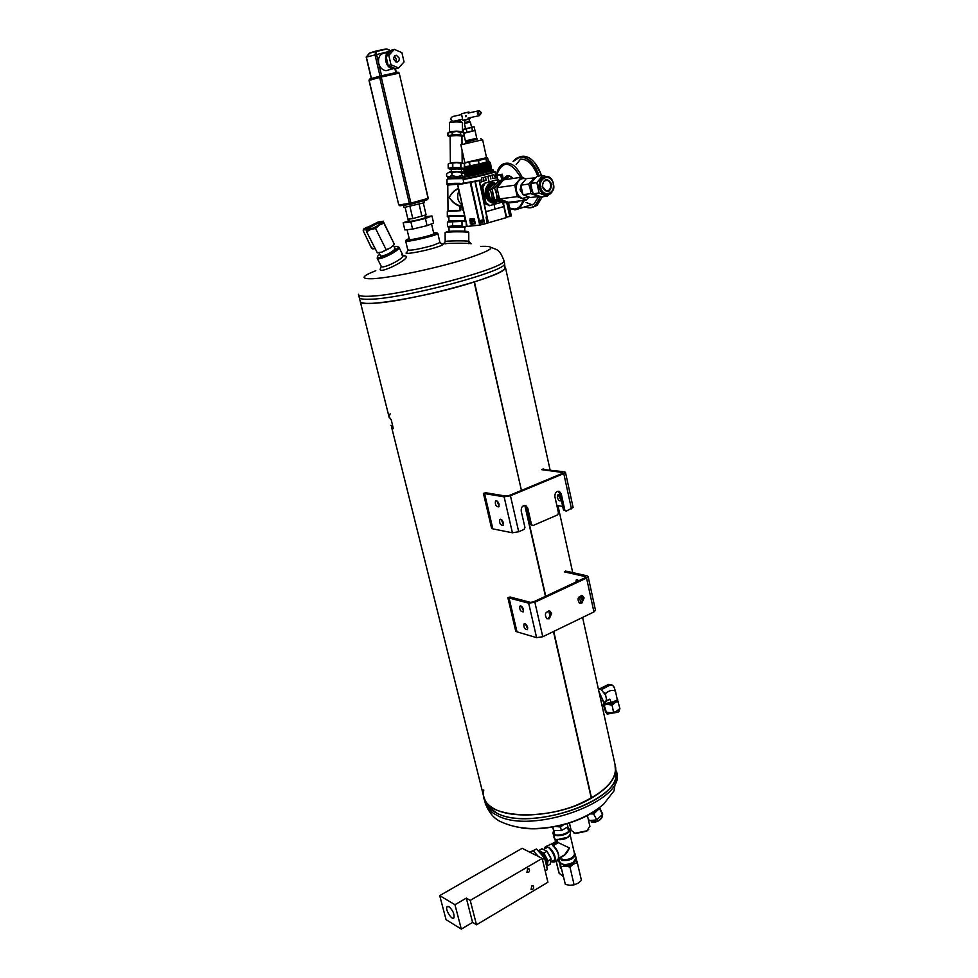 <?xml version="1.0" encoding="UTF-8"?>
<svg xmlns="http://www.w3.org/2000/svg" width="978" height="978" viewBox="0 0 978 978"><rect width="100%" height="100%" fill="white"/><g stroke="black" fill="none" stroke-linecap="round" stroke-linejoin="round"><path stroke-width="1.47" d="M553.462 631.556L591.287 798.219L553.45 631.568M549.954 616.177L548.768 610.895L549.966 616.164M545.455 596.311L524.868 505.626L545.455 596.299M521.421 490.43L474.122 282.019C429.513 296.456 359.782 308.18 360.271 301.64M359.305 297.764L360.405 301.872C361.31 303.021 364.647 303.522 370.442 303.363C401.701 303.376 502.68 277.031 505.1 268.449L505.479 267.617C504.587 270.735 494.245 275.503 474.44 281.908L521.433 490.43M391.591 427.166L483.548 796.043C484.55 819.381 552.093 821.764 591.274 798.219L553.744 631.421L591.543 798.072C608.463 787.95 616.519 777.803 615.712 767.608L582.595 617.436M550.162 615.639L549.135 611.14L550.149 615.651M545.736 596.177L525.259 505.919L545.736 596.177M483.78 789.967C482.007 798.146 485.98 804.698 495.712 809.613C512.716 817.926 546.959 816.483 574.856 805.86C604.416 793.28 617.839 779.662 615.125 764.979L615.712 767.608M577.619 581.274L577.631 579.709M565.003 571.629L566.995 571.311L587.167 575.871L588.145 576.58L586.555 578.059L534.856 602.24L528.658 603.181L509.061 597.998L516.995 631.849L536.604 637.644L542.766 636.739L593.939 611.935L595.468 610.26M582.362 600.81L581.445 597.142M575.956 582.057L576.286 579.881L578.854 580.7M564.453 571.885L585.492 576.653L585.663 577.46M581.274 602.301L579.807 599.551L580.101 597.326L582.827 598.34M509.954 596.971L530.418 602.362L533.511 601.886L585.174 577.741L585.492 576.653M516.946 631.666L515.797 631.458L507.863 597.644L509.355 597.277L509.061 597.998M584.098 597.986L582.533 595.736C577.912 596.274 576.873 598.756 579.453 603.181L581.824 603.194L584.098 597.986M551.616 613.45L550.088 611.226C545.321 611.641 544.208 614.135 546.763 618.707L549.294 618.756L551.616 613.45M579.367 603.133L580.455 602.851C583.267 600.443 583.536 597.974 581.25 595.443M546.714 618.683L547.949 618.389C550.822 615.957 551.103 613.463 548.78 610.895M527.643 627.387C526.604 624.49 525.369 623.365 523.951 624.001C523.597 627.595 524.746 629.477 527.411 629.636L527.643 627.387M523.511 609.575C522.472 606.69 521.25 605.565 519.831 606.213C519.452 609.82 520.589 611.715 523.267 611.873L523.511 609.575M525.369 623.927L527.729 628.878M521.262 606.128L523.597 611.128M542.325 469.44L564.502 471.775L565.455 472.301L563.78 473.584L510.443 495.773L504.122 496.848L484.599 493.597L492.863 528.878L512.411 532.79L518.695 531.751L524.086 529.416L524.954 527.472L521.201 511.017C521.115 506.971 522.692 505.198 525.944 505.699L527.778 508.218L531.506 524.636L533.01 525.553L557.643 514.88L558.487 512.973L554.905 496.702C554.807 492.778 556.323 491.029 559.428 491.457L561.286 493.988L564.844 510.223L566.311 511.127L573.096 507.423M561.299 500.076L559.037 496.775L559.074 494.807M553.511 477.093L554.832 476.555M541.751 469.672L562.778 472.496L562.912 473.144M562.692 506.396L556.824 505.43M561.311 500.125L560.993 500.65C559.514 501.323 558.291 500.271 557.326 497.496L557.704 494.978L560.406 495.98M533.01 525.553L530.162 524.391L526.433 507.985L524.514 505.443M566.311 511.127L563.475 509.99L559.917 493.78L558.035 491.237M485.553 492.716L505.944 496.09L509.098 495.553L562.411 473.401L562.778 472.496M484.954 492.961L484.599 493.597M503.401 522.851C502.399 520.015 501.201 518.915 499.782 519.562C499.245 523.242 500.345 525.186 503.095 525.394L503.401 522.851M499.098 504.293C498.108 501.457 496.897 500.357 495.491 501.005C494.917 504.709 496.017 506.665 498.78 506.885L499.098 504.293M501.225 519.489L503.45 524.697M496.946 500.944L499.135 506.201M530.162 524.391L531.506 524.636M563.475 509.99L564.844 510.223M598.915 691.458L603.915 702.4L603.842 703.964M598.988 691.788L603.854 702.95L602.448 707.449M445.565 232.385L447.569 231.456C452.973 230.845 468.804 231.04 468.01 231.7L468.633 232.336M445.186 241.517L445.1 232.654L446.958 232.189C452.423 231.578 468.45 231.725 468.719 232.385L468.719 232.495M409.183 238.595L406.811 239.573C399.721 243.363 442.618 233.387 436.494 232.666L433.609 232.837M433.743 233.412L433.523 233.999C430.687 235.698 411.872 240.062 409.513 239.573L409.317 239.17M405.65 240.979C404.415 243.082 438.278 235.209 437.851 233.497L439.917 242.434M407.887 250.368L406.811 252.446C401.934 255.05 421.347 251.884 434.489 247.886C441.09 245.881 443.682 244.659 442.264 244.219L439.953 242.556L432.692 245.478C418.951 249.182 410.65 250.698 407.802 250.013L408.327 249.524M578.988 819.258L581.445 818.195M381.224 266.26L380.748 267.911C374.782 277.263 415.748 256.481 404.476 255.869L401.603 254.793M377.459 257.043L377.19 258.253L381.249 266.309C382.349 269.647 405.124 258.082 402.948 255.295L398.951 247.238M445.186 243.852L446.799 243.498M467.215 243.363L468.817 243.62M443.181 244.17C439.146 243.167 472.081 242.801 471.066 243.864M445.186 241.615C443.425 240.808 468.242 240.539 468.792 241.358L470.968 243.754M380.246 255.307L381.334 256.175C386.469 255.075 390.98 252.789 394.843 249.304L394.77 247.96M379.672 254.17L377.948 255.857C372.667 263.461 405.943 246.566 396.506 246.432L394.195 246.811M377.19 258.253C378.241 261.529 401.078 249.928 398.938 247.214L397.814 246.737M484.929 492.998L483.413 493.364L491.677 528.609L492.826 528.719M542.435 469.416L543.915 469.159L543.01 468.939M565.113 571.617L566.58 571.384L565.651 571.054M486.848 805.285L486.029 803.977C488.034 807.535 491.543 810.53 496.543 812.975C527.179 830.273 610.675 805.2 615.798 777.571L616.531 771.935C622.106 800.102 530.357 832.107 496.543 812.975L486.848 805.285L483.413 795.542M369.415 299.256C402.227 299.085 508.059 270.93 504.587 263.571L504.428 262.85L504.587 263.571C508.059 270.93 402.227 299.085 369.415 299.256C362.557 299.464 359.134 298.767 359.183 297.178C359.134 298.767 362.557 299.464 369.415 299.256M359.464 296.395L359.183 297.178L358.584 294.794M573.621 832.791L575.663 833.464L586.629 831.227L588.695 829.393M569.392 822.779L571.152 830.31L575.137 833.207L586.959 830.799L589.832 826.092M389.281 51.431L366.285 57.091M390.222 69.499L386.065 70.697C382.398 70.098 379.929 67.653 378.682 63.362C377.924 56.944 380.173 53.472 385.43 52.959L388.266 52.078M417.093 202.532L421.176 201.37L421.359 200.221L427.753 198.461L427.41 199.683L421.75 201.211M369.158 80.428L398.743 204.891L407.435 204.695M415.943 202.813L427.569 199.61L428.254 198.289L399.22 73.118L397.875 72.189M425.247 216.761L431.958 215.967L433.609 223.082L427.08 225.637L412.582 229.096L404.855 229.928L403.156 222.825L409.501 220.429M431.958 215.967L425.406 218.473L427.08 225.637M425.406 218.473L410.882 221.933L412.582 229.096M410.882 221.933L403.156 222.825M409.171 219.035L409.684 221.236C409.073 222.128 425.601 218.277 425.442 217.556L424.917 215.294M405.161 207.556L407.912 219.182L412.802 218.595L426.09 214.854L423.388 203.253M410.002 206.713L412.802 218.595M419.159 204.536L421.946 216.419M424.415 202.678L404 207.507L403.462 205.233M399.782 205.735L406.347 204.903M390.858 50.893C382.496 52.017 384.55 68.423 393.046 68.68L395.136 68.509M386.713 59.279L387.496 62.665M404.036 61.92L401.897 52.641L394.293 49.352L391.469 50.22L386.004 56.247L388.18 65.55L395.772 68.778L398.608 67.959L404.036 61.92M394.293 49.352L388.816 55.391L386.004 56.247M388.816 55.391L390.992 64.731L388.18 65.55M390.992 64.731L398.608 67.959M399.183 58.093C399.464 60.575 398.596 61.907 396.555 62.091C392.838 59.524 392.765 57.237 396.322 55.245L399.183 58.093M395.833 61.92L396.347 58.937L394.22 56.272M406.114 204.879L405.295 203.999L409.366 203.436L410.577 204.316L410.907 203.094L417.349 201.321L417.178 202.483L406.114 204.879M369.464 53.154L386.946 48.998L390.894 50.844M371.029 240.551L374.88 248.192M367.386 227.898L363.535 229.158L363.217 230.967L363.351 229.304L365.821 227.678M371.383 247.703L373.535 248.767M365.931 229.585L366.616 231.774L370.699 229.39L375.576 228.546L379.33 225.074L383.853 223.167L383.095 221.077L394.366 244.304L383.853 223.167M377.325 252.837L366.616 231.774M377.227 252.837L382.08 252.043L386.176 249.708L375.576 228.546M386.176 249.708L390.662 247.764L394.366 244.304M377.704 252.825L382.08 252.043L390.662 247.764L394.317 244.353M365.906 229.928L369.708 226.199L378.254 221.933L383.095 221.346L379.33 225.074L370.699 229.39L365.906 229.928M370.417 226.114C377.911 221.92 381.603 220.82 381.493 222.813C377.642 226.211 373.18 228.473 368.119 229.61C366.395 229.5 367.153 228.339 370.417 226.114M368.217 229.61L371.151 226.762C376.175 223.791 379.598 222.507 381.408 222.923M375.087 248.595L372.105 248.424M363.278 230.894L371.322 247.776L372.569 248.852L375.1 248.62M557.472 859.968L559.477 860.97L560.467 868.012L561.348 868.452M559.905 862.351L565.357 884.442L559.991 862.523M576.25 859.039L577.301 862.596L573.475 864.136L569.929 866.985L574.123 884.845L569.893 885.286L565.357 884.442M569.929 866.985L565.382 866.153L561.152 866.63M577.301 862.596L581.458 880.42L577.949 883.268L574.123 884.845M576.225 859.149L573.475 864.136L565.382 866.153L560.247 862.889M561.885 864.051C564.514 866.043 568.132 865.946 572.717 863.77L575.272 860.921M559.135 872.999L556.03 860.677M462.851 210.074L462.826 207.788M462.692 207.165L460.882 207.067L460.809 206.272L460.907 209.989L460.051 210.38L460.907 209.989M460.601 183.754L459.697 184.023M458.523 188.705C454.672 190.307 451.579 193.216 449.269 197.458C452.129 201.7 455.736 204.5 460.076 205.82L459.88 206.224C455.565 204.842 452.032 201.908 449.269 197.458C451.53 193.008 454.587 189.976 458.437 188.338M462.606 206.774L461.078 206.664L462.606 206.786M483.511 184.744L482.264 185.111L481.433 186.81L485.222 203.876L489.746 205.588L485.944 202.58L482.777 187.813L485.088 183.155L496.543 180.001L498.157 181.113L497.863 179.659M487.875 176.358L489.11 181.945M484.954 174.646L486.482 174.084M480.357 182.25L486.164 180.245L485.455 176.981M502.973 202.752L503.841 206.578L485.687 211.786L503.804 206.566L502.9 202.727M494.061 204.475L495.088 209.121M493.707 178.216L496.457 177.8M490.895 178.95L490.186 175.722M488.132 173.632L489.208 173.375M486.971 221.37L487.337 223.021L488.034 222.886L506.824 217.495M486.812 219.206L486.31 216.945M474.953 221.272L473.303 221.456M472.692 219.659L474.697 220.087L473.12 220.258M474.269 218.95L471.127 219.304L472.081 223.571L475.308 222.874L472.57 223.436M486.164 180.245L483.279 181.077M472.997 221.725L471.335 220.881L472.374 219.757L472.814 220.343M485.222 203.876L486.396 203.73L485.186 202.678L481.983 188.216L482.619 186.639L481.433 186.81M482.264 185.111L483.413 184.94L484.33 183.265L495.846 180.099M501.58 202.324L489.746 205.588M489.905 205.649L488.988 205.673M491.812 185.881C484.844 187.397 487.472 201.517 494.391 199.879M463.12 179.182L463.853 183.106L481.812 179.879L481.518 177.996L493.939 174.61L494.452 176.431L502.264 174.231L495.919 175.123M494.452 176.431L496.042 175.612M464.477 178.473L464.354 178.583C462.912 179.94 493.89 172.776 493.682 171.798L493.487 171.688M492.093 175.16L492.716 178.424L496.433 177.727L497.57 178.485L496.983 175.759L497.57 178.485M529.074 197.165L526.213 200.111L508.389 202.324L511.347 215.893L506.225 217.299M463.804 182.825L457.765 184.793L479.244 180.624L486.714 216.603L486.078 217.214L487.203 223.253L479.709 225.111L467.044 226.419L457.68 184.805M479.831 183.277L481.115 181.774L483.951 180.857L483.45 177.531M497.619 178.473L498.401 180.869M503.352 202.862L506.604 217.263M479.196 180.624L481.812 179.879M473.584 218.522L475.259 223.73L471.323 224.488L470.284 223.253L470.063 218.913L474.024 218.681M479.501 220.71L483.254 219.769L481.922 223.302L479.501 220.71M492.166 175.294L492.619 178.253M479.697 221.175L483.254 219.769M481.958 220.661L481.249 222.825M469.171 112.898L468.975 111.993L461.433 113.778L462.9 120.38L470.442 118.607M465.687 116.749L466.323 116.651M465.577 116.492L466.225 116.406M465.504 116.235L466.151 116.15M465.455 115.954L466.103 115.893M465.455 115.685L466.078 115.624M461.604 114.56L452.887 116.48C450.283 117.776 450.247 119.414 452.79 121.382L453.865 121.15M466.958 132.274L474.917 130.282L474.171 126.92L473.022 127.018L466.213 128.9L466.958 132.274L465.528 132.776L469.599 131.871M466.213 128.9L463.034 129.561L463.792 132.91L465.528 132.776M464.623 132.91L465.308 132.825M469.99 131.773L473.694 130.844M464.464 162.8L464.709 166.896L478.914 164.023L478.169 160.649L486.139 158.534L486.506 157.531M478.169 160.649L473.707 161.138L486.763 157.678L487.606 157.813L488.34 161.162L486.873 161.908L486.139 158.534M473.707 161.138L466.445 162.629L473.707 161.138M464.819 162.605L466.445 162.629L463.963 163.546M478.914 164.023L478.658 160.526M470.235 165.979L469.477 162.605M469.807 166.064L469.049 162.69M464.819 166.896L464.061 163.534M464.428 132.922L474.403 130.575M465.491 140.881L476.751 138.253L477.24 139.047L465.528 141.786L463.804 133.326L474.819 130.539M460.846 144.842L464.843 162.703L486.543 157.666L482.606 139.744L480.663 138.595M479.403 163.913L486.604 161.993L485.87 158.619M464.073 167.177L464.22 167.825C463.022 168.852 489.355 162.751 489.269 162.018L489.257 161.969M463.462 168.546C462.178 169.659 490.357 163.13 490.259 162.336L490.284 162.434M461.42 169.328L490.284 162.482M463.719 169.695C462.447 170.82 490.601 164.292 490.504 163.485L490.528 163.583M463.731 169.744L490.54 163.644M463.975 170.844C462.704 171.981 490.858 165.465 490.76 164.646L490.785 164.732M463.988 170.905L490.797 164.793M464.232 171.994C462.961 173.143 491.115 166.627 491.017 165.795L491.029 165.881M464.244 172.055L491.042 165.942M464.489 173.143C463.23 174.304 491.372 167.8 491.262 166.945L491.286 167.042M464.501 173.204L491.298 167.091M464.746 174.292C463.486 175.465 491.628 168.962 491.518 168.094L465.687 174.5L490.711 168.656M464.758 174.353L466.054 174.622C459.929 177.189 497.973 168.253 490.222 168.962L490.137 168.962M465.002 175.441C463.743 176.627 491.885 170.123 491.775 169.243L491.787 169.341M465.015 175.502L491.8 169.402M466.237 175.747L490.443 170.062M471.799 127.58L472.533 130.954M463.034 129.561L463.743 129.169M464.464 129.047L465.54 128.668M471.555 127.25L473.022 127.018M465.039 122.507L469.452 121.468L470.406 122.079L464.391 123.497L465.027 122.519M464.391 123.497L465.552 128.741L471.567 127.323L470.406 122.079M464.684 128.998L468.768 128.081M469.147 127.996L472.863 127.067M481.152 112.727C476.641 107.335 479.342 119.658 481.152 112.727M481.298 112.678L479.391 110.636C476.751 111.969 476.702 113.644 479.281 115.673L481.298 112.678M508.707 176.431L506.029 179.512M528.279 205.673L534.025 204.011L538.817 196.126M537.753 176.187C533.328 164.524 527.435 158.839 520.076 159.133M538.976 176.003C534.184 163.106 527.741 156.81 519.648 157.128L513.157 161.529M524.917 206.651C532.252 209.39 537.35 206.028 540.186 196.566M539.245 175.967C534.428 162.935 527.937 156.578 519.758 156.896L515.968 158.497L513.059 161.553M524.819 206.676C528.585 208.424 531.983 208.18 535.039 205.967L540.455 196.651M541.433 175.649C539.196 168.705 535.92 163.375 531.616 159.658C528.303 156.945 525.052 155.844 521.861 156.333L520.003 156.859M533.071 207.116L537.105 205.356L542.338 196.798M520.614 159.059L516.201 164.585M526.091 202.495L532.533 204.915M541.824 175.588L534.453 162.482M465.002 172.862L461.787 173.265L461.799 175.172C458.56 176.92 455.271 176.92 451.946 175.172L451.922 173.265C455.222 171.505 458.511 171.505 461.787 173.265M464.11 176.957L461.799 175.172M451.946 175.172L449.269 176.945L446.591 176.028L446.567 174.133C448.327 172.091 450.112 171.81 451.922 173.265M446.591 176.028L447.655 177.177M448.058 172.813L449.525 172.006C455.467 171.407 460.369 171.468 464.257 172.165M448.499 177.959L449.574 177.324C455.332 176.761 460.21 176.798 464.22 177.446M448.511 178.778L448.499 177.825L449.746 177.336C455.931 176.761 460.76 176.835 464.232 177.544M463.327 163.302L456.677 162.678L449.208 163.424M450.369 163.045L450.112 136.443L451.054 135.966C455.992 135.416 459.623 135.514 461.958 136.26L461.958 136.37M450.124 136.883L448.926 136.407L450.063 135.893L456.433 135.453L462.398 135.905L463.083 136.186L461.958 136.81M463.731 132.678L456.396 131.492L452.496 132.079L452.521 134.854L460.638 134.891L464.11 135.795M452.521 134.854L447.887 135.734L449.012 136.541M447.924 135.722L447.924 132.971L452.496 132.079M448.217 164.011L448.266 168.24L448.168 164.059L450.332 163.057L456.677 162.678L463.841 163.607M449.281 168.962L448.205 168.24L448.168 164.059M460.895 163.277L460.931 167.531L463.279 168.522M452.79 163.265L452.826 167.519L460.931 167.531M448.266 168.24L452.826 167.519M463.315 168.668L450.381 168.473L449.244 168.876L451.249 169.39M463.01 132.213L456.396 131.492L448.951 132.336M590.064 813.855L593.658 814.002L599.441 808.476L602.521 814.356L599.673 807.498M593.658 814.002L596.763 819.882L602.521 814.356M588.035 818.231L589.294 820.603L596.763 819.882M596.421 810.64L597.778 808.916M590.101 813.83L596.177 810.872M597.326 809.246L590.59 813.549M614.123 687.448L612.607 685.175L609.942 685.199L601.274 689.722L605.626 695.162L606.433 698.977L605.957 701.226L604.441 702.277M598.463 689.392L608.683 684.38L611.592 684.845M604.954 702.008L605.113 703.255L609.844 703.329L617.35 699.906L615.431 691.128C612.546 689.624 609.257 690.407 605.565 693.5L604.196 692.571M603.891 702.644L605.113 703.255M603.988 692.363L605.688 695.468M599.685 689.197L601.018 689.637M617.216 698.695L619.881 708.524L615.895 711.678L611.067 712.864L605.7 712.033L603.573 705.578M618.414 701.739L616.054 701.972L612.045 705.126L606.666 704.294L604.208 705.248L606.372 712.302M604.208 705.248L603.829 704.111M612.045 705.126L613.536 711.923M615.895 711.678L611.067 712.864M608.548 712.901L607.008 712.632M619.221 709.331L617.937 710.578M615.296 701.299L606.482 703.365M614.013 703.06L609.184 704.258M617.705 699.735L616.054 701.972M606.666 704.294L603.866 703.512M605.333 711.642L607.497 714.062L618.133 712.045L619.624 709.478M606.763 713.806L617.937 712.29L619.05 711.238M612.741 702.632L609.844 703.329M611.397 702.986L609.807 699.136L607.045 700.59L606.507 699.331L606.14 701.116L607.045 700.59M605.626 695.162L605.565 693.5M464.917 221.211C466.188 220.441 447.606 220.551 448.694 221.309M464.746 227.324L448.988 227.434M464.746 227.238L448.988 227.336L449.024 231.334M466.213 222.764L466.249 226.468L464.966 226.933L462.032 225.955L461.995 221.407L465.724 221.603M466.249 226.468L464.953 227.153M462.032 225.955L452.594 225.979L447.459 226.529L448.743 227.287M447.459 226.529L447.411 222.006L461.995 221.407M452.594 225.979L452.545 221.431M496.469 200.404L490.002 198.082L488.279 190.282L492.802 184.891L494.905 184.585C489.636 183.033 486.445 185.465 485.308 191.908M494.232 198.4L490.002 198.082M492.264 197.788L490.54 189.976L488.279 190.282M490.54 189.976L492.289 188.192M492.301 189.732L493.743 196.981M528.67 184.084L531.555 181.113L530.039 188.228L528.67 184.084L520.883 185.172L526.323 178.607L535.418 177.874M534.587 178.766L531.555 181.113M532.215 180.307L534.135 177.483M520.883 185.172L522.924 194.659L530.699 193.644L530.284 189.39L534.477 194.867L536.959 195.453M530.039 188.228L530.284 189.39M522.924 194.659L530.357 197.544L538.169 196.566L535.369 195.221M534.477 194.867L530.699 193.644M542.167 186.945C547.044 193.901 550.259 192.984 551.812 184.206C546.959 177.226 543.731 178.13 542.167 186.945M531.091 183.436L536.873 182.629L542.79 175.453L536.995 176.297L533.572 179.928L531.091 183.436L531.714 188.668L533.291 193.778L541.347 196.92L547.142 196.199L539.061 193.033L533.291 193.778M542.79 175.453L545.785 176.431M536.873 182.629L539.061 193.033M548.902 194.426L547.142 196.199M544.819 176.578L540.321 178.962L538.45 187.764L543.597 194.549L547.105 194.805M542.631 186.761L546.103 190.808C551.372 192.201 552.423 181.285 547.105 180.417C543.805 180.441 542.313 182.556 542.631 186.761M539.196 852.034L540.871 852.351C545.541 856.19 547.399 860.298 546.421 864.674L546.262 864.858M539.037 851.862C542.24 852.168 544.832 855.163 546.8 860.86L546.311 865.09M547.032 851.288L550.92 858.158M550.137 864.234L547.008 866.08L548.022 860.897L543.902 853.122L547.044 851.288L551.164 859.063L550.137 864.234M551.164 859.063L548.022 860.897M543.902 853.122L538.805 850.579L541.934 848.77L547.044 851.288M555.37 841.936L556.934 842.034L556.995 842.853L556.396 839.772M561.103 859.674L561.885 859.955L560.321 857.364M559.648 859.369L558.866 858.219M555.553 841.728L551.14 844.32M558.707 858.305L564.526 854.894L562.216 856.251L564.526 854.894L569.416 847.95L558.035 842.535L569.416 847.95C567.154 853.097 564.575 855.958 561.69 856.557M554.954 838.757L555.638 841.3M550.761 844.43L555.48 841.875L556.751 842.474L552.68 844.833L552.9 845.554C556.824 849.136 558.78 853.171 558.744 857.645M555.137 839.173L555.626 841.361L553.89 837.168M569.502 835.884C566.25 838.99 562.106 840.188 557.057 839.466L557.619 842.608L553.181 845.677L557.839 842.975L557.338 839.601M560.577 857.425L561.616 859.564L561.005 856.96M574.306 852.706L575.382 854.393C573.89 858.977 569.343 860.982 561.751 860.408M497.007 187.666L514.746 185.184L521.323 177.262L503.511 179.879L497.007 187.666L499.465 198.925L508.389 202.324L511.347 215.893M521.323 177.262L525.626 178.693M501.641 181.749L498.34 184.047L496.323 193.558L494.587 188.008L501.091 180.233L498.694 180.588L492.203 188.338L492.936 194.011L494.66 199.536L497.056 199.231L505.076 201.285M501.091 180.233L502.655 180.722M497.056 199.231L496.323 193.558C497.227 197.201 499.135 199.634 502.02 200.869L505.968 202.629L503.56 202.923L494.66 199.536M526.213 200.111L517.215 196.639L499.465 198.925M514.746 185.184L517.215 196.639M494.587 188.008L492.203 188.338M522.509 193.62L520.027 189.854L521.494 184.17M526.054 178.864C523.193 177.984 520.687 178.742 518.56 181.138C516.482 183.827 515.797 187.067 516.494 190.844C517.411 194.561 519.318 197.055 522.24 198.314L528.976 197.14M390.149 413.816L389.024 416.872L391.273 419.794L393.29 428.633L390.943 425.357M391.102 419.843L388.865 416.249M391.273 419.794L393.29 428.633M454.953 904.723L439.709 895.616L446.054 919.65L461.323 929.1L454.953 904.723L466.323 898.122L470.235 900.408L476.506 924.785L472.594 922.413L461.323 929.1M439.709 895.616L522.142 848.317L542.191 858.427L470.235 900.408M542.191 858.427L547.912 882.254L476.506 924.785M472.594 922.413L466.323 898.122M449 906.704C452.887 910.335 454.525 914.027 453.939 917.78C452.093 920.934 444.843 909.369 447.007 906.753L449 906.704M531.751 885.909L531.078 889.467C533.413 889.552 534.147 888.366 533.303 885.921L531.751 885.909M527.594 868.831L526.922 872.413C529.269 872.486 530.015 871.3 529.135 868.855L527.594 868.831M536.885 855.75L531.494 853.036M545.198 870.946L547.399 869.65L544.648 858.146L536.482 849.002L529.77 852.168M536.482 849.002L530.015 852.29M544.648 858.146L542.435 859.442M538.377 856.496L533.316 850.823M555.736 826.3L564 824.368M556.14 826.227L563.597 824.466M552.753 826.862L553.597 830.395L552.643 827.18M567.13 823.476L567.912 826.826L561.36 830.603L553.597 830.395M555.223 826.41L560.516 827.046L564.147 824.32M560.516 827.046L561.36 830.603M534.856 602.24L542.766 636.739M593.939 611.935L586.555 578.059M536.604 637.644L528.658 603.181M571.47 508.89L563.78 473.584M510.443 495.773L518.695 531.751M512.411 532.79L504.122 496.848M526.433 507.985L527.778 508.218M559.917 493.78L561.286 493.988M521.36 827.914C545.015 831.789 581.005 822.645 598.622 808.305M485.002 801.96C486.078 807.437 490.125 811.923 497.142 815.42C531.592 834.98 624.734 801.581 616.971 773.353L616.507 771.08M480.626 246.395C498.804 245.686 492.924 250.172 462.985 259.879C433.816 268.791 390.454 277.825 373.07 278.706C360.295 279.109 361.212 276.444 375.796 270.698M503.804 259.952L503.939 260.613C507.374 267.838 401.481 295.955 368.682 296.261C361.811 296.481 358.4 295.808 358.449 294.256M376.506 54.108L381.591 75.746M410.662 204.292L417.019 202.544M406.506 204.867L410.369 204.353M375.821 51.088L369.831 52.971L366.249 57.152M390.76 50.917L386.212 48.912L376.029 51.039M394.855 68.57L395.809 72.641M380.405 76.003L397.814 72.201L398.682 73.216L381.237 77.042L410.907 203.094L409.366 203.436L379.672 77.421L381.237 77.042L380.369 76.015L379.672 77.421L369.158 80.392L369.843 78.998L380.271 76.04M402.765 204.341L405.295 203.999M417.349 201.321L421.359 200.221M399.953 205.759L403.755 205.246M374.929 54.499L380.026 76.113M366.371 57.152L371.444 78.546M375.112 54.401L375.968 51.052L376.224 54.12M369.501 79.169L368.999 80.44L398.731 204.818M427.533 199.634L428.083 198.363M428.071 198.289L399.22 73.118L398.058 72.176M366.041 229.341L363.315 230.16M371.42 247.764L363.303 230.955M366.285 227.495L368.95 226.713M372.752 248.864L375.112 248.656M559.049 862.021L559.929 862.462M556.604 860.334L559.086 861.581M559.233 873.403L563.194 876.264M463.682 178.595L448.462 178.778L446.97 179.365L447.019 184.157M448.878 217.067C442.618 216.395 459.513 215.612 464.758 216.334C460.882 215.686 445.442 216.395 447.741 216.615L447.337 216.431C446.139 215.771 459.892 215.343 464.66 215.893M460.198 210.735L447.496 211.321M448.352 184.683L447.435 184.5M447.826 184.866C447.105 184.06 451.102 183.681 459.819 183.73C444.232 183.778 447.105 185.123 447.019 184.292C447.851 183.558 452.166 183.228 459.953 183.326M462.325 205.539L460.076 205.82L462.411 205.942M448.022 210.661L447.765 185.05L459.281 184.133M460.125 210.368L448.022 210.771M447.814 211.236C447.875 210.612 451.946 210.331 460.051 210.38L459.88 206.224L460.357 210.013L460.406 207.079M464.33 177.935L447.374 179.011M462.252 205.209C457.631 201.382 456.53 196.566 458.988 190.747M461.017 199.756L460.381 196.945M462.9 208.106L462.924 210.074M462.447 206.065L460.809 206.272M460.076 183.913L447.753 184.952M479.795 183.693L486.005 211.7M497.509 178.461L498.071 181.04M502.802 202.703L503.658 206.615M487.02 219.182L487.851 222.911M486.677 216.786L488.034 222.886M485.932 211.725L488.389 222.813M503.841 206.578L506.249 217.581M485.332 202.923L486.103 202.825M482.007 187.923L482.777 187.813M484.134 183.436L484.892 183.326M495.834 183.522C480.198 177.36 484.685 211.382 498.12 201.101M484.33 183.265L485.088 183.155M495.785 180.111L496.543 180.001M485.186 202.678L485.944 202.58M481.983 188.216L482.741 188.106M495.663 183.705L493.963 183.155C484.049 180.808 482.191 200.796 492.166 202.495L497.863 201.003M493.988 184.561L493.988 184.561C485.345 182.336 483.719 199.83 492.435 201.138L496.408 200.417L491.995 201.211L494.11 201.211M493.963 184.72C482.985 182.715 486.164 205.612 496.115 200.417M491.934 184.524C484.183 184.744 484.244 200.123 491.995 201.211L494.171 201.211M485.834 195.906C488.462 201.676 492.093 203.216 496.726 200.527M495.443 183.962L490.149 183.619M492.557 202.568L497.533 200.869M495.54 183.852L491.567 183.155M494.134 202.617L497.68 200.93M463.095 179.096C461.433 180.612 495.345 172.776 495.051 171.712L495.051 171.663M498.095 179.524L498.23 181.04M475.357 181.737L484.746 223.962M500.675 174.805L501.91 180.49M506.592 202.018L509.782 216.627M500.907 174.732L502.179 180.563M506.8 201.847L510.003 216.554M502.264 174.231L503.487 179.903L502.289 174.206M457.765 184.793L467.166 226.431M470.284 182.923L479.709 225.111M470.858 182.813L480.284 225.013M474.99 181.822L484.391 224.06M464.416 178.375C459.623 180.747 499.856 171.162 493.523 171.602C493.658 172.58 463.046 179.659 464.416 178.326C454.073 182.226 504.465 170.453 493.499 171.517L493.181 170.013M475.32 222.96L473.01 223.204M472.081 223.571L471.323 224.488M471.567 222.947L470.284 223.253M470.907 220.001L469.623 220.307M471.127 219.304L470.063 218.913M476.751 138.253L475.076 130.673M476.909 139.316L465.809 142.152L476.909 139.316M465.675 141.847L477.215 139.145M462.239 142.935L460.846 144.817L482.606 139.744M464.66 166.651C459.122 168.876 494.452 160.612 488.328 161.113M464.208 166.932L464.061 167.128C462.875 168.155 489.196 162.055 489.11 161.321L488.878 161.126M464.428 168.766L489.355 162.91M464.354 168.742L464.782 168.888C458.535 171.394 496.567 162.458 489 163.216L488.866 163.228M464.684 169.915L489.636 164.059M464.623 169.891L465.039 170.038C458.816 172.556 496.848 163.619 489.244 164.365L489.122 164.377M464.941 171.064L489.905 165.209M465.32 171.187C459.098 173.717 497.13 164.781 489.489 165.514L489.379 165.526M465.54 172.336L490.174 166.358M465.565 172.336C459.379 174.879 497.411 165.942 489.733 166.663L489.623 166.676M465.442 173.363L490.443 167.507M465.821 173.485C459.648 176.028 497.692 167.091 489.978 167.813L489.88 167.825M466.029 175.954C465.112 177.006 491.164 170.967 491.042 170.148L491.042 170.172M467.777 175.404C456.005 179.218 495.577 170.355 490.944 170.196M466.445 175.661C452.093 180.465 505.504 167.996 490.553 170.025M464.208 176.59L464.073 176.798C462.704 178.106 493.315 171.028 493.181 170.062L492.924 169.842M464.672 178.436C463.486 180.111 505.198 169.744 490.699 171.969M464.978 122.531L464.513 120.416L468.78 119.047M505.027 179.659L506.861 177.177L509.098 176.431M503.523 179.842C505.736 174.854 508.951 174.402 513.169 178.461M522.937 200.527C521.298 205.661 518.584 208.522 514.783 209.072L509.636 208.057M496.69 175.001C502.496 160.025 510.504 160.808 520.712 177.36M518.963 201.016L517.802 201.884L508.536 202.972M509 202.25L508.927 202.984M517.875 201.15L517.802 201.884M524.404 200.343L519.721 208.167L514.624 209.854M496.445 175.038C497.301 170.172 499.208 166.663 502.166 164.487C509.538 160.685 516.25 165.037 522.276 177.556M462.068 150.331L462.178 162.971C458.217 162.238 454.281 162.262 450.369 163.057M464.122 134.744L464.134 135.759M460.614 132.116L460.638 134.891M460.308 132.091L460.332 134.866M447.924 132.971L447.948 135.734M452.166 132.103L452.191 134.878M464.379 165.404L464.391 166.773M460.577 163.265L460.614 167.519M452.459 163.277L452.496 167.531M461.42 169.231L461.42 169.157C457.533 168.522 454.134 168.571 451.249 169.292L451.261 171.346M461.274 169.06C464.905 167.58 442.044 168.705 454.477 169.39M458.193 169.365L460.907 169.133M459.831 120.196L459.183 120.001M462.105 122.311L459.037 120.037M449.574 122.678L450.589 122.091C455.944 121.455 459.819 121.578 462.239 122.446L462.337 122.837M450.589 131.602C455.944 130.991 459.88 131.101 462.423 131.932L462.337 122.702C459.807 121.822 455.858 121.712 450.503 122.36L449.489 122.91L449.574 132.006L450.589 131.602M602.008 817.571C599.832 820.579 596.898 822.156 593.206 822.29M602.705 813.989C601.886 819.698 598.035 822.327 591.128 821.875L591.177 821.923C598.499 822.302 602.289 819.54 602.546 813.623L602.705 813.989M608.096 684.6L609.942 685.199M540.614 187.385C542.766 197.813 555.577 194.096 553.34 183.766C551.262 173.375 538.365 176.957 540.614 187.385M539.501 187.629C540.467 191.48 542.497 193.84 545.577 194.695C554.807 197.177 556.653 178.02 547.313 176.529C541.555 176.59 538.951 180.282 539.501 187.629M558.878 858.244L559.697 861.691C561.885 865.139 566.384 865.396 573.169 862.462L576.189 857.84M567.68 827.486L569.599 829.552C570.81 834.76 553.328 838.488 552.937 833.109L553.793 830.725C548.401 839.613 576.482 833.06 567.68 827.486M553.01 833.415L554.673 838.329M556.775 839.344C564.392 839.857 568.951 837.865 570.48 833.366L570.406 833.048M553.157 845.689L553.181 845.677C556.433 848.501 558.328 851.985 558.841 856.129M561.384 856.74L562.032 859.491C569.037 860.017 573.218 858.171 574.599 853.941L570.186 835.029M557.448 839.625L568.401 837.046M561.91 863.965C565.321 865.163 569.025 864.723 573.035 862.657L575.211 860.86M544.538 848.757L545.137 847.021L549.233 847.4C554.22 852.364 556.066 857.034 554.77 861.41L551.824 861.74M546.311 846.337L550.504 844.417M552.607 845.444C557.607 850.383 559.453 855.053 558.145 859.43L556.971 860.114M544.501 849.014C546.629 838.586 561.494 865.029 551.592 861.642M557.252 839.589L557.374 841.972M552.68 844.833L556.995 842.853M559.758 858.855L559.196 858.024M574.367 852.938C574.978 857.816 570.822 860.151 561.885 859.955M572.717 572.607L557.949 505.614M550.064 469.856L505.479 267.617M389.256 417.802L360.32 301.75M595.504 610.394L588.145 576.58M548.841 610.895L550.088 611.226M581.335 595.443L582.533 595.736M576.959 579.575L576.286 579.881M519.831 606.213L520.479 605.908M580.773 597.008L580.101 597.326M523.951 624.001L524.587 623.695M573.12 507.533L565.455 472.301M524.599 505.467L525.944 505.699M558.059 491.249L559.428 491.457M554.477 476.506L553.731 476.812M495.491 501.005L496.201 500.712M558.438 494.672L557.704 494.978M499.782 519.562L500.491 519.257M616.507 771.263L616.971 773.353L613.988 790.909L603.683 804.124C594.367 812.18 582.729 818.464 568.768 822.975C542.521 830.713 520.003 830.371 501.213 821.923C494.196 818.892 488.914 812.73 485.369 803.451M468.804 243.461L468.755 232.446M407.802 250.013L405.674 241.077M504.587 263.571L503.939 260.613C499.44 248.852 497.203 250.075 491.359 247.471M445.186 241.847L443.462 243.84M615.798 777.571L615.015 764.49M505.1 268.449L504.501 262.984M589.917 826.471L587.375 815.322M407.068 229.696L409.415 239.561M431.53 223.889L433.841 233.803M423.926 200.612L424.428 202.727M393.046 68.68L386.065 70.697M396.322 55.245L394.733 55.734M369.207 53.399L366.212 57.091L371.285 78.595M395.43 68.631L396.334 72.519M390.968 50.77L386.946 48.998M395.173 248.779L393.535 245.49M380.662 256.126L379.012 252.85M555.944 860.726L559.086 873.207L563.23 876.422M447.337 216.334L447.288 211.529M463.132 210.502L462.961 208.375M458.975 190.698C456.445 196.541 457.545 201.382 462.252 205.233M503.878 206.554L506.8 217.495M489.098 205.735L489.868 205.637M491.567 183.167L493.963 183.155C490.528 182.727 487.924 184.329 486.164 187.959C484.22 189.598 485.357 201.15 492.166 202.495M494.795 171.492L496.054 175.673M457.643 184.805L467.044 226.419M470.442 118.619L470.222 117.629M452.79 121.382L462.655 119.255M489.269 162.018L489.11 161.321M489.22 163.289L488.584 163.497L489.073 163.008M489.477 164.438L488.841 164.659L489.318 164.17M489.733 165.6L489.086 165.82L489.562 165.331M490.002 166.749L489.33 166.981L489.807 166.492M490.259 167.898L489.575 168.143L490.051 167.654M490.516 169.06L489.819 169.292L490.296 168.803M489.856 170.649L490.54 169.964M466.885 175.967L465.944 175.649M464.416 178.326L464.085 176.859M468.107 112.177L462.508 113.497M469.477 121.468L469 119.365M468.034 118.093L479.281 115.673M468.144 113.118L478.303 110.881M507.912 176.884L506.861 177.177C508.474 175.844 510.479 176.284 512.839 178.509M509.758 208.595L515.43 209.818L534.025 204.011M535.039 205.967L537.105 205.356M448.266 177.788L446.922 176.431M451.237 169.231L461.543 168.717L461.445 171.737M461.958 136.26L462.007 142.91M448.926 136.407L448.132 135.954M449.244 168.876L448.291 168.314M451.506 120.636L449.966 122.262M447.863 133.02L447.887 135.734M464.159 134.927L464.171 135.746M464.416 165.588L464.428 166.749M602.546 813.623L601.849 812.302M613.939 686.825L615.431 691.128M603.903 702.571L605.663 701.642M619.673 709.722L619.514 708.989M609.807 699.136L605.859 701.373M448.816 210.429L448.829 211.077M448.878 216.431L448.926 221.138M464.648 216.321L464.684 221.028M464.746 227.153L464.77 231.236M448.768 227.251L447.692 226.627M491.482 199.475L492.851 199.341M547.313 176.529C553.793 177.397 554.893 188.632 553.047 190.209C551.409 193.607 548.915 195.099 545.577 194.695L544.514 194.83M544.905 180.734L547.105 180.417M551.005 861.985L554.881 859.711M543.988 849.307L547.802 847.107M567.656 827.364L569.599 829.552L570.48 833.366C568.988 838.036 564.453 840.078 556.873 839.491M574.441 852.779L576.262 858.171L573.157 862.645C566.445 865.603 561.959 865.285 559.697 861.691M552.851 845.444C557.558 849.344 559.33 854.002 558.145 859.43L554.77 861.41C554.697 862.144 553.609 862.241 551.494 861.691M549.636 844.393L550.614 844.381M555.394 841.887L551.372 844.222M545.137 847.021L544.416 849.063M553.768 830.615L552.937 833.109M503.034 201.175L504.306 201.016M447.007 906.753L447.765 906.325M568.585 831.324L567.607 827.131M554.709 834.564L553.731 830.432"/></g></svg>
